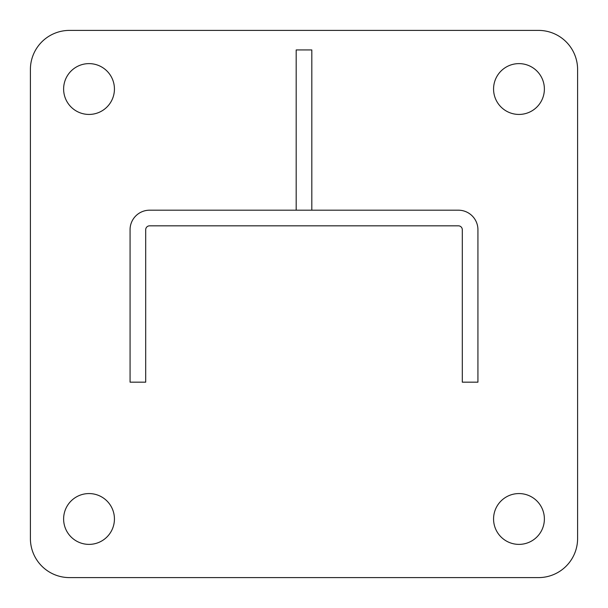 <?xml version="1.0" encoding="UTF-8"?>
<svg xmlns="http://www.w3.org/2000/svg" width="608" height="608" viewBox="0 0 608 608"><rect width="100%" height="100%" fill="white"/><g stroke="black" fill="none" stroke-linecap="round" stroke-linejoin="round"><path stroke-width="0.91" d="M89.026 493.567A25.407 25.407 0 0 0 63.62 518.974A25.407 25.407 0 0 0 89.026 544.38A25.407 25.407 0 0 0 114.433 518.974A25.407 25.407 0 0 0 89.026 493.567M518.974 63.62A25.407 25.407 0 0 0 493.567 89.026A25.407 25.407 0 0 0 518.974 114.433A25.407 25.407 0 0 0 544.38 89.026A25.407 25.407 0 0 0 518.974 63.62M518.974 493.567A25.407 25.407 0 0 0 493.567 518.974A25.407 25.407 0 0 0 518.974 544.38A25.407 25.407 0 0 0 544.38 518.974A25.407 25.407 0 0 0 518.974 493.567M89.026 63.62A25.407 25.407 0 0 0 63.62 89.026A25.407 25.407 0 0 0 89.026 114.433A25.407 25.407 0 0 0 114.433 89.026A25.407 25.407 0 0 0 89.026 63.62M69.487 577.6L538.513 577.6A39.087 39.087 0 0 0 577.6 538.513L577.6 69.487A39.087 39.087 0 0 0 538.513 30.4L69.487 30.4A39.087 39.087 0 0 0 30.4 69.487L30.4 538.513A39.087 39.087 0 0 0 69.487 577.6M311.82 210.193L311.82 49.94L296.18 49.94L296.18 210.193M462.3 229.74A3.906 3.906 0 0 0 458.386 225.826L149.614 225.826A3.906 3.906 0 0 0 145.7 229.74L145.7 382.174L130.066 382.174L130.066 229.74A19.54 19.54 0 0 1 149.614 210.193L458.386 210.193A19.54 19.54 0 0 1 477.934 229.74L477.934 382.174L462.3 382.174L462.3 229.74"/></g></svg>
